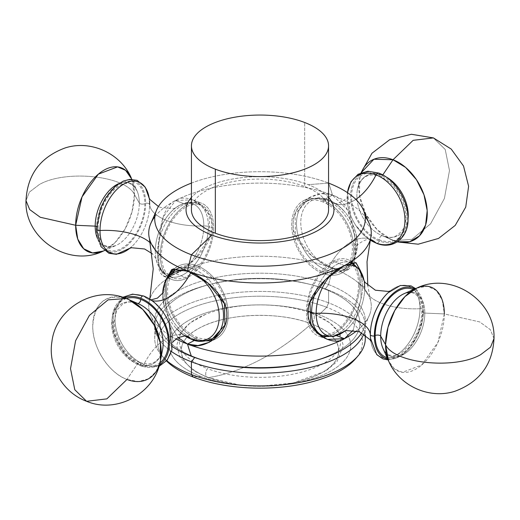 <?xml version="1.0" encoding="UTF-8"?>
<svg xmlns="http://www.w3.org/2000/svg" width="520" height="520" viewBox="0 0 520 520"><rect width="100%" height="100%" fill="white"/><g stroke="black" fill="none" stroke-linecap="round" stroke-linejoin="round"><path stroke-width="0.39" stroke-dasharray="2.6 1.95" d="M191.444 209.853A68.555 30.764 180 0 1 231.381 181.896A68.555 30.764 180 0 1 304.661 186.511L304.661 122.48L304.661 186.511A68.555 30.764 180 0 1 328.556 209.853M328.556 197.418A73.944 33.182 0 0 0 308.172 184.678A73.944 33.182 0 0 0 191.444 197.418A73.944 33.182 0 0 1 308.172 184.678L328.556 183.105L308.172 184.678A73.944 33.182 0 0 1 328.556 197.418M150.41 224.4A111.267 49.933 180 0 1 175.578 200.512A111.267 49.933 180 0 1 332.481 195.156C317.284 187.421 291.616 205.556 293.202 224.061C291.61 242.047 317.291 263.296 332.481 268.281A111.267 49.933 0 0 1 369.635 314.685A111.267 49.933 0 0 1 356.675 330.889A111.267 49.933 0 0 0 370.572 300.593A111.267 49.933 0 0 0 332.481 268.281C348.641 274.547 356.239 267.781 355.29 247.982C356.103 230.399 348.777 199.556 332.481 195.156A271.433 158.008 111.1 0 0 328.582 183.105A271.433 158.008 -68.9 0 1 332.481 195.156A111.267 49.933 180 0 1 369.59 224.4M360.828 271.447L361.023 298.642L353.158 330.252L361.023 298.642L360.828 271.447M154.837 216.73A111.267 49.933 180 0 1 175.578 200.512C161.551 205.699 157.93 236.958 158.516 254.703C156.897 274.658 162.578 280.969 175.578 273.637A111.267 49.933 0 0 1 332.481 268.281L322.731 273.377A40.918 27.742 -117.6 0 0 341.685 273.072A40.918 27.742 -117.6 0 0 352.112 236.34A40.918 27.742 -117.6 0 0 322.731 200.252L332.481 195.156L347.789 210.249L354.601 235.742L354.731 257.322L348.348 269.588L332.481 268.281L311.818 255.983L295.522 235.45L295.094 214.025L310.758 196.911L322.069 193.648L332.481 195.156L322.731 200.252A40.918 27.742 -117.6 0 0 303.778 200.551A40.918 27.742 -117.6 0 0 293.345 237.283A40.918 27.742 -117.6 0 0 322.731 273.377A40.918 27.742 62.4 0 1 291.688 224.855A40.918 27.742 62.4 0 1 322.731 200.252A40.918 27.742 62.4 0 1 353.776 248.775A40.918 27.742 62.4 0 1 322.731 273.377L332.481 268.281A271.433 158.008 -68.9 0 1 328.582 284.589A271.433 158.008 111.1 0 0 332.481 268.281A111.267 49.933 0 0 0 175.578 273.637C188.188 267.904 213.233 244.9 211.822 226.837C213.226 208.065 188.201 191.776 175.578 200.512A111.267 49.933 180 0 1 332.481 195.156A111.267 49.933 180 0 1 365.163 216.73M310.596 361.868A99.924 44.843 0 0 0 325.091 289.178L328.582 284.589A105.281 47.248 0 0 0 190.119 285.096A105.281 47.248 0 0 0 172.536 346.736A105.281 47.248 180 0 1 156.988 330.194A105.281 47.248 180 0 1 206.349 279.78A105.281 47.248 180 0 1 328.582 284.589A105.281 47.248 180 0 1 363.012 330.194A105.281 47.248 180 0 1 361.654 332.735A105.281 47.248 0 0 0 328.582 284.589L325.091 289.178A99.924 44.843 180 0 1 309.296 362.206M210.704 362.206A99.924 44.843 180 0 1 194.909 357.221L191.419 356.285L194.909 357.221A99.924 44.843 0 0 0 209.404 361.868M364.904 334.666A105.281 47.248 0 0 0 328.582 302.829A105.281 47.248 0 0 0 199.05 300.151A105.281 47.248 0 0 0 161.98 355.914A105.281 47.248 0 0 0 166.79 360.646A105.281 47.248 180 0 1 154.72 338.676A105.281 47.248 180 0 1 216.047 295.744A105.281 47.248 180 0 1 328.582 302.829L328.582 290.115A105.281 47.248 0 0 0 216.047 283.03A105.281 47.248 0 0 0 154.72 325.962A105.281 47.248 0 0 0 171.509 351.559A105.281 47.248 180 0 1 208.058 284.869A105.281 47.248 180 0 1 311.942 284.869A105.281 47.248 180 0 1 328.582 290.115L325.091 289.178A99.924 44.843 0 0 0 309.296 284.193A99.924 44.843 0 0 0 210.704 284.193A99.924 44.843 0 0 0 194.909 357.221L194.701 357.5L194.909 357.221A99.924 44.843 180 0 1 184.184 293.989A99.924 44.843 180 0 1 325.091 289.178L328.582 290.115A105.281 47.248 180 0 1 363.779 333.918A105.281 47.248 0 0 0 365.281 325.962A105.281 47.248 0 0 0 328.582 290.115L328.582 302.829A105.281 47.248 180 0 1 365.281 338.676M200.909 376.474L193.278 377.059L200.909 376.474A90.714 40.71 0 0 0 328.829 372.099A90.714 40.71 0 0 0 319.092 314.697A90.714 40.71 180 0 1 328.829 372.099A90.714 40.71 180 0 1 200.909 376.474A90.714 40.71 180 0 1 191.172 319.065A90.714 40.71 180 0 1 319.092 314.697A90.714 40.71 0 0 0 191.172 319.065A90.714 40.71 0 0 0 200.909 376.474M356.629 357.435A102.434 45.968 0 0 0 326.722 307.3L319.092 314.697L326.722 307.3A102.434 45.968 0 0 0 198.725 305.344A102.434 45.968 0 0 0 166.517 360.971A102.434 45.968 180 0 1 164.626 358.956A102.434 45.968 180 0 1 200.701 304.7A102.434 45.968 180 0 1 326.722 307.3A102.434 45.968 180 0 1 355.375 358.956M191.444 183.092A105.281 47.248 180 0 1 328.556 183.092A105.281 47.248 0 0 0 191.444 183.092M150.365 314.685A111.267 49.933 0 0 1 175.578 273.637L163.917 276.425L158.919 265.596L158.782 243.893L163.098 216.989L175.578 200.512L186.933 204.886A40.918 23.816 111.1 0 0 161.415 244.257A40.918 23.816 111.1 0 0 172.224 279.63A40.918 23.816 111.1 0 0 186.933 278.012A40.918 23.816 111.1 0 0 213.59 227.519A40.918 23.816 111.1 0 0 186.933 204.886A40.918 23.816 111.1 0 0 160.284 255.385A40.918 23.816 111.1 0 0 186.933 278.012L175.578 273.637L186.933 278.012A40.918 23.816 111.1 0 0 212.459 238.647A40.918 23.816 111.1 0 0 201.643 203.275A40.918 23.816 111.1 0 0 186.933 204.886L175.578 200.512L192.614 199.797L202.293 205.719L209.222 215.098L210.054 237.075L194.513 259.649L175.578 273.637A111.267 49.933 0 0 0 149.428 300.593A111.267 49.933 0 0 0 175.916 338.871A111.267 49.933 0 0 1 150.365 314.685L156.988 330.194M178.074 337.538L170.235 324.532L166.03 308.243L165.451 280.683L166.03 308.243L170.235 324.532L178.074 337.538M194.565 340.373L197.269 338.956A40.918 27.742 62.4 0 1 170.15 309.731A40.918 27.742 62.4 0 1 170.885 272.968A40.918 27.742 62.4 0 0 170.15 309.731A40.918 27.742 62.4 0 0 197.269 338.956L194.565 340.373M174.583 268.697A40.918 27.742 62.4 0 1 178.315 266.136A40.918 27.742 62.4 0 1 197.269 265.831L187.519 270.927L197.269 265.831A40.918 27.742 62.4 0 1 227.194 304.2A40.918 27.742 62.4 0 1 213.187 339.918A40.918 27.742 62.4 0 0 216.222 338.656A40.918 27.742 62.4 0 0 226.655 301.925A40.918 27.742 62.4 0 0 197.269 265.831A40.918 27.742 62.4 0 0 174.583 268.697M206.369 340.853A40.918 27.742 62.4 0 1 197.269 338.956A40.918 27.742 62.4 0 0 206.369 340.853M333.067 334.321A40.918 23.816 111.1 0 0 357.026 301.236A40.918 23.816 111.1 0 0 354.049 264.245A40.918 23.816 -68.9 0 1 357.026 301.236A40.918 23.816 -68.9 0 1 333.067 334.321L336.609 335.686L333.067 334.321A40.918 23.816 -68.9 0 1 326.137 336.681A40.918 23.816 111.1 0 0 333.067 334.321M352.508 262.587A40.918 23.816 111.1 0 0 333.067 261.19A40.918 23.816 111.1 0 0 307.014 303.661A40.918 23.816 111.1 0 0 322.075 336.81A40.918 23.816 -68.9 0 1 318.357 335.933A40.918 23.816 -68.9 0 1 307.541 300.56A40.918 23.816 -68.9 0 1 333.067 261.19A40.918 23.816 -68.9 0 1 347.776 259.578A40.918 23.816 -68.9 0 1 352.508 262.587M344.422 265.57L333.067 261.19L344.422 265.57M328.582 302.829L326.722 307.3L328.582 302.829M494 338.507L490.295 329.622L479.713 321.932L444.334 313.937L437.976 342.303L421.655 365.047L402.435 372.333L394.381 368.869L388.615 361.004A45.123 26.266 111.1 0 0 421.655 365.047A45.123 26.266 111.1 0 0 444.334 313.937L479.739 321.939L490.308 329.647L494 338.54M344.728 331.123L346.086 330.018A37.258 21.691 111.1 0 1 344.721 331.123A37.258 21.691 111.1 0 0 346.119 329.992A37.258 21.691 111.1 0 0 364.702 287.911A49.894 22.393 0 0 0 419.991 308.711A3.192 1.43 180 0 1 423.54 310.135A3.192 1.43 180 0 1 423.521 310.284A37.739 21.97 111.1 0 1 387.731 359.008A37.739 21.97 111.1 0 0 423.521 310.284A37.739 21.97 111.1 0 0 414.7 289.016A37.739 21.97 111.1 0 1 423.521 310.284A3.192 1.43 0 0 0 423.54 310.135A3.192 1.43 0 0 0 419.991 308.711A38.103 22.178 -68.9 0 1 396.559 354.959A38.103 22.178 -68.9 0 1 370.507 338.384L370.832 341.081M390.137 290.972L388.082 292.753A38.103 22.178 -68.9 0 1 419.991 308.711A38.103 22.178 -68.9 0 1 396.734 354.848A38.103 22.178 -68.9 0 1 370.546 338.839M318.175 333.905A39.117 22.77 -68.9 0 1 307.58 311.077A39.117 22.77 -68.9 0 1 321.002 273.267A39.117 22.77 -68.9 0 1 347.132 261.255A39.117 22.77 -68.9 0 1 358.547 284.433L362.563 285.981A39.117 22.77 -68.9 0 1 349.141 323.791A39.117 22.77 -68.9 0 1 323.017 335.803A39.117 22.77 111.1 0 0 349.141 323.791A39.117 22.77 111.1 0 0 362.563 285.981L358.547 284.433A39.117 22.77 -68.9 0 1 345.124 322.244A39.117 22.77 -68.9 0 1 319 334.256M307.58 311.077L308.197 311.311L307.58 311.077M416.696 288.139L427.394 286.267L436.339 290.466L442.26 300.144L444.334 313.937L424.814 313.072A33.871 19.715 -68.9 0 1 410.625 348.764A33.871 19.715 -68.9 0 1 386.308 353.385A33.871 19.715 -68.9 0 1 382.987 348.4A33.871 19.715 -68.9 0 0 386.308 353.385A33.871 19.715 -68.9 0 0 410.625 348.764A33.871 19.715 -68.9 0 0 424.814 313.072L444.334 313.937M388.082 292.753A38.103 22.178 -68.9 0 1 419.991 308.711A49.894 22.393 180 0 1 364.702 287.911A37.258 21.691 111.1 0 0 364.377 282.607A37.258 21.691 111.1 0 0 364.098 280.833L364.371 282.568M343.974 265.805A37.258 21.691 111.1 0 0 331.714 274.086A37.258 21.691 111.1 0 1 343.974 265.805M362.563 285.981A39.117 22.77 111.1 0 0 351.143 262.802A39.117 22.77 111.1 0 0 316.16 290.271A39.117 22.77 -68.9 0 1 351.143 262.802A39.117 22.77 -68.9 0 1 362.563 285.981A6.188 2.775 180 0 1 364.702 287.911A6.188 2.775 -0 0 0 362.563 285.981M387.094 357.598A36.485 21.242 111.1 0 0 422.708 310.713A3.192 1.43 0 0 0 421.935 311.642A3.192 1.43 0 0 0 424.814 313.072A3.192 1.43 180 0 1 421.935 311.642A3.192 1.43 180 0 1 422.708 310.713A36.485 21.242 111.1 0 0 413.283 289.64M404.066 293.703A33.871 19.715 -68.9 0 1 409.871 292.233A33.871 19.715 -68.9 0 1 424.814 313.072A33.871 19.715 -68.9 0 0 409.871 292.233A33.871 19.715 -68.9 0 0 404.066 293.703L409.695 292.37L413.348 293.007L416.566 295.087L418.646 297.681L421.935 311.642L420.947 321.165L418.041 330.967L412.061 342.284L401.843 352.69L395.063 355.563L389.396 355.141L386.269 353.165L382.987 348.4M364.371 282.575A37.258 21.691 111.1 0 0 364.098 280.833M344.383 331.279L346.119 329.992A37.258 21.691 111.1 0 0 364.702 287.911M160.446 360.51L156.137 371.501L148.486 378.794L138.385 381.557L126.978 379.464L106.86 398.873L86.587 401.297M126.198 298.493L128.05 299.247A45.123 30.596 -117.6 0 0 126.978 298.812L126.477 298.603M124.553 297.889A37.739 25.59 -117.6 0 0 113.36 331.383A37.739 25.59 -117.6 0 0 140.719 365.684A37.739 25.59 -117.6 0 0 159.458 364.676A37.739 25.59 -117.6 0 1 140.719 365.684A3.192 1.859 111.1 0 0 141.278 366.145A3.192 1.859 -68.9 0 1 140.719 365.684A37.739 25.59 -117.6 0 1 113.36 331.383A37.739 25.59 -117.6 0 1 124.553 297.889M143.578 295.978A3.192 1.859 -68.9 0 1 143.949 296.218A38.103 25.838 62.4 0 0 115.037 319.124A38.103 25.838 62.4 0 0 143.949 364.319A38.103 25.838 62.4 0 0 169.267 323.583A38.103 25.838 62.4 0 1 143.949 364.319A3.192 1.859 -68.9 0 1 141.278 366.145A3.192 1.859 111.1 0 0 143.949 364.319A49.894 29.049 -68.9 0 1 185.647 335.764A49.894 29.049 -68.9 0 1 185.933 335.875A49.894 29.049 111.1 0 0 185.647 335.764A49.894 29.049 111.1 0 0 143.949 364.319A38.103 25.838 62.4 0 1 115.044 319.625A38.103 25.838 62.4 0 1 143.104 295.906M197.028 275.529A37.258 25.259 -117.6 0 0 191.386 272.584A37.258 25.259 -117.6 0 1 197.028 275.529M151.944 300.606A49.894 29.049 -68.9 0 1 149.773 299.93A49.894 29.049 -68.9 0 1 143.949 296.218A49.894 29.049 111.1 0 0 149.773 299.93A49.894 29.049 111.1 0 0 151.944 300.606M193.823 339.151A39.117 26.527 -117.6 0 0 211.946 338.865A39.117 26.527 62.4 0 1 193.823 339.151L197.269 337.35L193.823 339.151A39.117 26.527 62.4 0 1 165.731 304.642A39.117 26.527 62.4 0 1 175.702 269.529A39.117 26.527 -117.6 0 0 165.731 304.642A39.117 26.527 -117.6 0 0 193.823 339.151A6.188 3.601 -68.9 0 1 191.6 339.397A6.188 3.601 111.1 0 0 193.823 339.151M215.391 337.064A39.117 26.527 62.4 0 1 197.269 337.35A39.117 26.527 62.4 0 1 169.175 302.842A39.117 26.527 62.4 0 1 179.147 267.728A39.117 26.527 62.4 0 1 197.269 267.436L193.823 269.236A39.117 26.527 62.4 0 1 217.698 292.617A39.117 26.527 -117.6 0 0 193.823 269.236L197.269 267.436A39.117 26.527 62.4 0 1 224.263 298.246A39.117 26.527 62.4 0 1 219.726 333.905M126.978 379.464C108.68 372.97 92.267 347.315 92.736 325.949C94.77 302.237 106.177 293.195 126.978 298.812L130.026 300.151L126.978 298.812A45.123 30.596 -117.6 0 0 92.736 325.949A45.123 30.596 -117.6 0 0 126.978 379.464L137.442 363.935L126.978 379.464M162.662 293.67L164.086 305.747A37.258 25.259 -117.6 0 1 162.695 293.625A37.258 25.259 -117.6 0 0 164.086 305.747A37.258 25.259 -117.6 0 0 175.578 327.73A37.258 25.259 -117.6 0 0 184.73 335.79A37.258 25.259 -117.6 0 1 175.578 327.73C180.564 332.813 183.924 335.491 185.647 335.764L186.056 335.901M193.823 269.236A39.117 26.527 -117.6 0 0 177.892 268.561A39.117 26.527 62.4 0 1 193.823 269.236A6.188 3.601 111.1 0 0 190.957 272.382A6.188 3.601 -68.9 0 1 193.823 269.236M162.565 349.713A33.871 22.965 62.4 0 1 161.161 354.451A33.871 22.965 62.4 0 1 137.442 363.935A3.192 1.859 -68.9 0 1 139.782 362.668L148.239 364.124L154.07 362.544L158.834 358.469L161.167 354.387L162.565 349.713A33.871 22.965 62.4 0 1 161.161 354.451A33.871 22.965 62.4 0 1 137.442 363.935A33.871 22.965 62.4 0 1 111.806 325.871A33.871 22.965 62.4 0 1 133.913 302.328A33.871 22.965 62.4 0 1 137.442 303.401A33.871 22.965 62.4 0 1 138.613 303.882L137.488 303.42A3.192 1.859 -68.9 0 1 137.442 303.401A3.192 1.859 111.1 0 0 137.488 303.42A3.192 1.859 111.1 0 0 137.683 303.472A3.192 1.859 -68.9 0 1 137.488 303.42L133.972 302.361L129.292 301.945L123.221 303.531L116.779 310.252L114.153 321.711L115.011 330.467L119.32 342.602L124.501 350.707L133.933 359.593L139.782 362.668A3.192 1.859 -68.9 0 1 140.719 364.559A36.485 24.739 -117.6 0 0 159.939 362.824M126.341 298.552A36.485 24.739 -117.6 0 0 114.056 330.473A36.485 24.739 -117.6 0 0 140.719 364.559A3.192 1.859 111.1 0 0 139.782 362.668A3.192 1.859 111.1 0 0 137.442 363.935A33.871 22.965 62.4 0 1 111.806 325.871A33.871 22.965 62.4 0 1 133.913 302.328A33.871 22.965 62.4 0 1 137.442 303.401M163.358 292.474C162.519 291.401 162.76 295.822 164.086 305.747A37.258 25.259 -117.6 0 0 175.578 327.73L184.678 335.79M26 200.668L29.432 192.082L39.293 184.567C65.585 169.37 125.873 175.695 134.453 194.539A45.123 26.266 -68.9 0 1 103.305 251.069L115.083 242.573L125.216 228.716L132.041 211.783L134.453 194.539C125.873 175.695 65.585 169.37 39.293 184.567L29.439 192.069L26 200.636M96.48 228.924A37.739 21.97 -68.9 0 1 121.062 182.344A37.739 21.97 -68.9 0 1 145.645 203.222A37.739 21.97 -68.9 0 1 121.062 249.795A37.739 21.97 -68.9 0 1 96.48 228.924A37.739 21.97 -68.9 0 1 121.062 182.344A37.739 21.97 -68.9 0 1 145.645 203.222A37.739 21.97 -68.9 0 1 121.062 249.795A37.739 21.97 -68.9 0 1 96.48 228.924M129.863 248.235L131.917 246.454A38.103 22.178 111.1 0 1 129.857 248.235A38.103 22.178 111.1 0 0 131.917 246.454A38.103 22.178 111.1 0 0 149.649 204.549A3.192 1.43 0 0 0 145.645 203.222A3.192 1.43 180 0 1 149.649 204.549A49.894 22.393 0 0 0 203.833 225.927A37.258 21.691 -68.9 0 1 181.565 270.751A37.258 21.691 -68.9 0 1 155.623 256.601A37.258 21.691 -68.9 0 1 155.298 251.297A49.894 22.393 0 0 0 150.449 243.022A49.894 22.393 180 0 1 155.298 251.297A37.258 21.691 -68.9 0 1 173.881 209.216A37.258 21.691 -68.9 0 1 203.833 225.927A49.894 22.393 180 0 1 149.649 204.549A38.103 22.178 111.1 0 0 149.494 200.824A38.103 22.178 111.1 0 0 149.169 198.12A38.103 22.178 111.1 0 1 149.494 200.824L149.169 198.127M129.389 248.443L131.917 246.454A38.103 22.178 111.1 0 0 149.649 204.549M208.403 226.583A39.117 22.77 -68.9 0 1 194.981 264.394A39.117 22.77 -68.9 0 1 168.857 276.406A39.117 22.77 -68.9 0 1 157.437 253.227L161.453 254.774A39.117 22.77 111.1 0 0 172.868 277.953A39.117 22.77 111.1 0 0 198.998 265.941A39.117 22.77 111.1 0 0 212.42 228.131L208.403 226.583L212.42 228.131A39.117 22.77 111.1 0 0 201 204.952A39.117 22.77 111.1 0 0 174.876 216.964A39.117 22.77 111.1 0 0 161.453 254.774L157.437 253.227A39.117 22.77 -68.9 0 1 170.859 215.417A39.117 22.77 -68.9 0 1 196.983 203.405A39.117 22.77 -68.9 0 1 208.403 226.583A39.117 22.77 111.1 0 0 196.983 203.405A39.117 22.77 111.1 0 0 170.859 215.417A39.117 22.77 111.1 0 0 157.437 253.227A6.188 2.775 180 0 1 155.298 251.297A37.258 21.691 -68.9 0 1 173.881 209.216A37.258 21.691 -68.9 0 1 203.833 225.927A6.188 2.775 180 0 1 208.403 226.583A6.188 2.775 0 0 0 203.833 225.927A37.258 21.691 -68.9 0 1 181.565 270.751A37.258 21.691 -68.9 0 1 155.623 256.601A37.258 21.691 -68.9 0 1 155.298 251.297A6.188 2.775 0 0 0 157.437 253.227A39.117 22.77 111.1 0 0 168.857 276.406A39.117 22.77 111.1 0 0 194.981 264.394A39.117 22.77 111.1 0 0 208.403 226.583M134.453 194.539L131.385 178.204A45.123 26.266 -68.9 0 1 134.453 194.539L139.315 203.067L134.453 194.539M104.403 250.588L115.934 245.505A33.871 19.715 111.1 0 1 97.52 238.472A33.871 19.715 111.1 0 0 115.934 245.505A33.871 19.715 111.1 0 0 139.315 203.067A3.192 1.43 0 0 0 141.68 204.107A3.192 1.43 0 0 0 144.833 203.645A36.485 21.242 -68.9 0 1 121.062 248.677A36.485 21.242 -68.9 0 1 97.292 228.494A3.192 1.43 0 0 0 98.066 227.558A3.192 1.43 0 0 0 96.538 226.337M95.186 226.135A3.192 1.43 180 0 1 98.066 227.558C99.216 239.785 101.056 249.789 115.934 245.505A33.871 19.715 111.1 0 0 139.315 203.067A33.871 19.715 111.1 0 0 137.013 190.808A33.871 19.715 111.1 0 0 118.638 183.671A33.871 19.715 111.1 0 1 137.013 190.808L131.872 179.296M144.833 203.645A3.192 1.43 180 0 1 141.68 204.107A3.192 1.43 180 0 1 139.315 203.067A33.871 19.715 111.1 0 0 137.013 190.808C132.483 184.483 129.084 182.026 126.809 183.443C125.346 183.397 119.717 183.508 111.02 192.92C102.778 203.099 98.462 214.65 98.066 227.558A3.192 1.43 180 0 1 97.292 228.494A36.485 21.242 -68.9 0 1 121.062 183.463A36.485 21.242 -68.9 0 1 144.833 203.645M433.413 137.91L445.218 149.487L449.488 170.553L444.405 198.471L430.593 223.795L411.964 239.343L393.803 240.714L393.022 240.389L397.469 241.761A45.123 30.596 62.4 0 1 393.022 240.389L393.803 240.714L411.964 239.343L430.593 223.795L444.405 198.471L449.488 170.553L445.218 149.487L433.413 137.91M379.281 240.975A37.739 25.59 62.4 0 1 350.649 196.216A37.739 25.59 62.4 0 1 379.281 173.524A37.739 25.59 62.4 0 1 407.921 218.283A37.739 25.59 62.4 0 1 379.281 240.975A3.192 1.859 -68.9 0 1 376.422 243.23A3.192 1.859 111.1 0 0 379.281 240.975A37.739 25.59 62.4 0 1 350.649 196.216A37.739 25.59 62.4 0 1 379.281 173.524A37.739 25.59 62.4 0 1 407.921 218.283A37.739 25.59 62.4 0 1 379.281 240.975M378.723 173.062A3.192 1.859 -68.9 0 1 379.281 173.524M329.056 200.213A37.258 25.259 62.4 0 1 344.422 211.478A37.258 25.259 62.4 0 1 355.914 233.461A37.258 25.259 62.4 0 1 329.056 266.799A49.894 29.049 -68.9 0 1 370.227 239.278A49.894 29.049 -68.9 0 1 370.513 239.389A49.894 29.049 111.1 0 0 370.227 239.278A49.894 29.049 111.1 0 0 329.056 266.799A37.258 25.259 62.4 0 1 300.788 222.612A37.258 25.259 62.4 0 1 329.056 200.213A49.894 29.049 111.1 0 0 334.353 203.444A49.894 29.049 -68.9 0 1 329.056 200.213A6.188 3.601 111.1 0 0 328.4 199.81A6.188 3.601 111.1 0 0 326.177 200.057A39.117 26.527 62.4 0 1 354.269 234.566A39.117 26.527 62.4 0 1 344.299 269.678A39.117 26.527 62.4 0 1 326.177 269.971L322.731 271.772A39.117 26.527 -117.6 0 0 340.853 271.479A39.117 26.527 -117.6 0 0 350.825 236.366A39.117 26.527 -117.6 0 0 322.731 201.858L326.177 200.057L322.731 201.858A39.117 26.527 -117.6 0 0 304.61 202.144A39.117 26.527 -117.6 0 0 294.639 237.263A39.117 26.527 -117.6 0 0 322.731 271.772L326.177 269.971A39.117 26.527 62.4 0 1 298.084 235.463A39.117 26.527 62.4 0 1 308.055 200.343A39.117 26.527 62.4 0 1 326.177 200.057A39.117 26.527 -117.6 0 0 308.055 200.343A39.117 26.527 -117.6 0 0 298.084 235.463A39.117 26.527 -117.6 0 0 326.177 269.971A6.188 3.601 111.1 0 0 329.056 266.799A37.258 25.259 62.4 0 1 300.788 222.612A37.258 25.259 62.4 0 1 329.056 200.213A37.258 25.259 62.4 0 1 344.422 211.478A37.258 25.259 62.4 0 1 355.914 233.461A37.258 25.259 62.4 0 1 329.056 266.799A6.188 3.601 -68.9 0 1 326.177 269.971A39.117 26.527 -117.6 0 0 344.299 269.678A39.117 26.527 -117.6 0 0 354.269 234.566A39.117 26.527 -117.6 0 0 326.177 200.057A6.188 3.601 -68.9 0 1 328.4 199.81A6.188 3.601 -68.9 0 1 329.056 200.213M355.817 199.368A49.894 29.049 -68.9 0 1 334.353 203.444A49.894 29.049 111.1 0 0 355.817 199.368M361.329 172.62L359.554 178.692L359.632 196.099L365.911 214.24L377.221 229.749L391.469 239.753L393.022 240.389L382.558 235.807A33.871 22.965 -117.6 0 0 408.012 219.492A33.871 22.965 -117.6 0 1 382.558 235.807L393.022 240.389A45.123 30.596 62.4 0 1 391.469 239.753A45.123 30.596 62.4 0 1 359.554 178.692A45.123 30.596 62.4 0 1 361.329 172.62M347.445 192.641L350.734 215.618A38.103 25.838 -117.6 0 1 347.49 192.667A38.103 25.838 -117.6 0 0 350.734 215.618A38.103 25.838 -117.6 0 0 356.115 225.921A38.103 25.838 -117.6 0 0 370.221 240.045A38.103 25.838 -117.6 0 1 356.115 225.921L370.214 240.078M304.61 202.144L308.055 200.343C315.861 197.223 322.641 197.047 328.4 199.81C334.328 202.15 339.671 206.044 344.422 211.478C339.437 206.394 336.076 203.717 334.353 203.444L333.944 203.307C334.815 205.738 349.401 198.146 347.938 195.988L347.529 198.256C346.95 202.078 348.017 207.864 350.734 215.618A38.103 25.838 -117.6 0 0 356.115 225.921C364.052 235.521 368.758 239.974 370.227 239.278L370.637 239.415C369.7 236.983 355.134 244.634 356.642 246.733C357.481 247.806 357.24 243.38 355.914 233.461L357.312 242.944L355.355 256.562L353.314 260.923L344.299 269.678L340.853 271.479M361.082 172.718L357.435 189.494A33.871 22.965 -117.6 0 0 381.387 235.326L382.512 235.787C390.247 239.701 397.15 237.419 403.221 228.956C405.951 223.587 406.543 216.853 404.989 208.741C400.868 192.907 392.606 182.169 380.218 176.54C368.329 172.393 360.737 176.716 357.435 189.494A33.871 22.965 -117.6 0 1 382.558 175.272A33.871 22.965 -117.6 0 1 385.632 176.677A33.871 22.965 -117.6 0 0 382.558 175.272L382.779 174.947L382.558 175.272A3.192 1.859 -68.9 0 1 380.218 176.54A3.192 1.859 -68.9 0 1 379.281 174.642A36.485 24.739 62.4 0 1 406.965 217.919A36.485 24.739 62.4 0 1 379.281 239.857A3.192 1.859 -68.9 0 1 380.38 236.769A3.192 1.859 -68.9 0 1 382.512 235.787A3.192 1.859 -68.9 0 1 382.558 235.807A3.192 1.859 111.1 0 0 382.512 235.787A3.192 1.859 111.1 0 0 380.38 236.769A3.192 1.859 111.1 0 0 379.281 239.857A36.485 24.739 62.4 0 1 351.598 196.586A36.485 24.739 62.4 0 1 379.281 174.642A3.192 1.859 111.1 0 0 380.218 176.54A3.192 1.859 111.1 0 0 382.558 175.272A33.871 22.965 -117.6 0 0 357.435 189.494A33.871 22.965 -117.6 0 0 381.387 235.326A33.871 22.965 -117.6 0 0 382.558 235.807A33.871 22.965 -117.6 0 1 381.387 235.326L397.248 241.911M208.631 377.579A5.987 3.484 -68.9 0 1 207.467 377.468A5.987 3.484 -68.9 0 1 207.428 368.609A80.711 36.218 0 0 0 320.398 365.151A80.711 36.218 0 0 0 314.483 314.405A80.711 36.218 0 0 0 312.572 313.644A5.987 3.484 -68.9 0 1 314.223 318.11A5.987 3.484 -68.9 0 1 311.37 323.869A78.865 35.393 180 0 1 319.839 373.776A78.865 35.393 180 0 1 208.631 377.579A78.865 35.393 180 0 1 200.161 327.665A78.865 35.393 180 0 1 311.37 323.869A5.987 3.484 111.1 0 0 314.223 318.11A5.987 3.484 111.1 0 0 312.572 313.644A80.711 36.218 0 0 0 205.517 314.405A80.711 36.218 0 0 0 207.428 368.609A5.987 3.484 111.1 0 0 207.467 377.468A5.987 3.484 111.1 0 0 208.631 377.579C225.466 374.849 242.587 368.94 260 359.853C277.413 350.74 294.534 338.741 311.37 323.869C280.105 311.181 226.792 313.001 200.161 327.665C171.886 341.699 175.948 365.625 208.631 377.579C239.895 390.267 293.209 388.447 319.839 373.776C348.114 359.743 344.051 335.816 311.37 323.869C294.534 338.741 277.413 350.74 260 359.853C242.587 368.94 225.466 374.849 208.631 377.579M370.572 300.593L367.763 285.5M369.635 314.685L363.012 330.194M365.281 325.962L365.281 334.938M149.428 300.593L149.786 299.13M208.058 284.869L210.704 284.193M311.942 284.869L309.296 284.193M154.72 338.676L154.72 325.962M171.542 269.672L178.315 266.136M310.55 197.015L303.778 200.551M209.45 342.193L216.222 338.656M348.459 269.536L341.685 273.072M193.115 199.986L201.643 203.275M356.304 262.867L347.776 259.578M163.696 276.341L172.224 279.63M326.885 339.222L318.357 335.933M164.626 358.956L161.98 355.914M415.597 288.62L417.209 290.186L423.54 310.135L420.589 327.802L412.425 344.292L400.849 355.882L388.128 359.912M364.377 282.607L363.948 280.488M351.234 262.834L347.132 261.255M122.752 297.297L112.99 311.877L113.724 332.988L124.384 353.431L141.278 366.145L158.919 366.49M150.95 299.897L149.773 299.93C151.255 299.24 155.961 303.693 163.885 313.287M169.267 323.583C172.627 335.913 173.556 342.459 172.061 343.219L172.881 341.854M177.58 268.548L179.147 267.728M172.868 277.953L168.857 276.406C161.915 273.917 157.501 267.312 155.623 256.601L156.052 258.719L152.237 253.708M201 204.952L196.983 203.405C190.164 200.59 182.462 202.527 173.881 209.216L175.617 207.928L173.498 208.624L160.602 207.461L158.431 206.511M148.954 197.652L149.494 200.824M205.517 314.405L190.047 322.933L179.972 333.808L176.677 345.637L180.102 357.513L194.201 370.994L207.467 377.468L239.922 385.093L259.838 386.243L293.248 383L325.806 370.988L337.006 361.575L343.324 345.631L340.028 333.808L329.953 322.933L314.483 314.405"/><path stroke-width="0.78" d="M215.339 169.169A68.555 30.764 0 0 0 312.019 165.867A68.555 30.764 0 0 0 304.661 122.48A68.555 30.764 0 0 0 207.981 125.781A68.555 30.764 0 0 0 215.339 169.169A68.555 30.764 0 0 0 288.62 173.784A68.555 30.764 0 0 0 328.556 145.821A68.555 30.764 0 0 0 304.661 122.48A68.555 30.764 0 0 0 231.381 117.865A68.555 30.764 0 0 0 191.444 145.821A68.555 30.764 0 0 0 215.339 169.169L215.339 233.201L215.339 169.169M328.556 145.821L328.556 209.853A68.555 30.764 180 0 1 288.62 237.809A68.555 30.764 180 0 1 215.339 233.201A68.555 30.764 180 0 1 191.444 209.853L191.444 145.821M211.828 235.034A73.944 33.182 0 0 0 303.127 236.808A73.944 33.182 0 0 0 328.556 197.418A73.944 33.182 0 0 1 303.127 236.808A73.944 33.182 0 0 1 211.828 235.034L191.419 254.8L211.828 235.034A73.944 33.182 0 0 1 191.444 197.418A73.944 33.182 0 0 0 211.828 235.034M328.556 183.105L328.582 183.105A105.281 47.248 180 0 1 339.879 249.73A105.281 47.248 180 0 1 191.419 254.8A105.281 47.248 0 0 0 313.755 259.578A105.281 47.248 0 0 0 362.96 209.086A105.281 47.248 0 0 0 328.582 183.105L328.556 183.105A105.281 47.248 180 0 1 328.582 183.105A105.281 47.248 0 0 0 328.556 183.092M362.96 209.086L369.59 224.4A111.267 49.933 180 0 1 344.422 265.57A111.267 49.933 180 0 1 187.519 270.927A271.433 158.008 -68.9 0 1 191.419 254.8A105.281 47.248 180 0 1 191.444 183.092A105.281 47.248 0 0 0 157.04 209.086A105.281 47.248 0 0 0 191.419 254.8A271.433 158.008 111.1 0 0 187.519 270.927C202.709 275.912 228.391 297.161 226.798 315.146C228.384 333.651 202.716 351.787 187.519 344.051A111.267 49.933 0 0 0 344.422 338.696A111.267 49.933 0 0 0 356.675 330.889A111.267 49.933 0 0 1 344.422 338.696C331.799 347.432 306.774 331.142 308.178 312.37C306.767 294.307 331.819 271.303 344.422 265.57A111.267 49.933 180 0 1 187.519 270.927A111.267 49.933 180 0 1 150.41 224.4L157.04 209.086M365.163 216.73A111.267 49.933 180 0 1 370.572 238.615A111.267 49.933 180 0 1 344.422 265.57L355.934 262.736L360.828 271.447L356.083 262.782L344.422 265.57L325.488 279.558L309.946 302.133L310.778 324.11L317.707 333.489L327.392 339.411L344.422 338.696L353.158 330.252L344.422 338.696L336.609 335.686L344.422 338.696A111.267 49.933 0 0 1 187.519 344.051L178.074 337.538L187.519 344.051A271.433 158.008 111.1 0 0 191.419 356.285A271.433 158.008 -68.9 0 1 187.519 344.051L194.565 340.373L187.519 344.051L197.931 345.56L209.242 342.297L224.906 325.182L224.478 303.758L208.182 283.225L187.519 270.927A111.267 49.933 180 0 1 149.428 238.615A111.267 49.933 180 0 1 154.837 216.73M361.654 332.735A105.281 47.248 180 0 1 191.419 356.285A105.281 47.248 0 0 0 208.058 361.53A105.281 47.248 0 0 0 311.942 361.53A105.281 47.248 0 0 0 361.654 332.735M311.942 361.53L309.296 362.206A99.924 44.843 180 0 1 210.704 362.206L208.058 361.53M191.419 361.81L194.701 357.5L191.419 361.81A105.281 47.248 0 0 0 295.711 370.409A105.281 47.248 0 0 0 363.779 333.918A105.281 47.248 180 0 1 295.711 370.409A105.281 47.248 180 0 1 191.419 361.81A105.281 47.248 180 0 1 171.509 351.559A105.281 47.248 0 0 0 191.419 361.81L191.419 374.524L191.419 361.81M209.404 361.868A99.924 44.843 0 0 0 310.596 361.868M365.281 334.938L365.281 338.676A105.281 47.248 180 0 1 303.953 381.609A105.281 47.248 180 0 1 191.419 374.524A105.281 47.248 180 0 1 166.79 360.646A105.281 47.248 0 0 0 191.419 374.524A105.281 47.248 0 0 0 358.02 355.914A105.281 47.248 0 0 0 364.904 334.666M358.02 355.914L355.375 358.956A102.434 45.968 180 0 1 193.278 377.059A102.434 45.968 180 0 1 166.517 360.971A102.434 45.968 0 0 0 193.278 377.059A102.434 45.968 0 0 0 356.629 357.435M175.916 338.871A111.267 49.933 0 0 0 187.519 344.051A111.267 49.933 0 0 1 175.916 338.871M165.451 280.683L172.315 269.321L187.519 270.927L171.652 269.62L165.451 280.683M191.419 356.285A105.281 47.248 180 0 1 172.536 346.736A105.281 47.248 0 0 0 191.419 356.285M170.885 272.968A40.918 27.742 62.4 0 1 174.583 268.697A40.918 27.742 62.4 0 0 170.885 272.968M213.187 339.918A40.918 27.742 62.4 0 1 206.369 340.853A40.918 27.742 62.4 0 0 213.187 339.918M354.049 264.245A40.918 23.816 111.1 0 0 352.508 262.587A40.918 23.816 -68.9 0 1 354.049 264.245M322.075 336.81A40.918 23.816 111.1 0 0 326.137 336.681A40.918 23.816 -68.9 0 1 322.075 336.81M193.278 377.059L191.419 374.524L193.278 377.059M494 338.54C492.661 364.462 479.674 382.018 455.026 391.216C429.41 399.666 399.068 385.847 388.615 361.004L382.987 348.4A33.871 19.715 -68.9 0 1 380.685 336.141L385.548 344.669L387.959 327.425L394.784 310.486L404.918 296.634L416.696 288.139C451.068 271.147 495.716 300.495 494 338.54L490.568 347.126L480.707 354.64C454.415 369.837 394.128 363.512 385.548 344.669A45.123 26.266 111.1 0 0 388.615 361.004L385.548 344.669C394.128 363.512 454.415 369.837 480.707 354.64L490.568 347.126L494 338.507M414.7 289.016A37.739 21.97 111.1 0 0 388.525 298.031A37.739 21.97 111.1 0 0 374.354 335.985A37.739 21.97 111.1 0 0 387.731 359.008A37.739 21.97 111.1 0 1 374.354 335.985A3.192 1.43 180 0 1 370.351 334.659A3.192 1.43 0 0 0 374.354 335.985A37.739 21.97 111.1 0 1 388.525 298.031A37.739 21.97 111.1 0 1 414.7 289.016M370.546 338.839A38.103 22.178 -68.9 0 1 370.507 338.384A38.103 22.178 -68.9 0 1 370.351 334.659A49.894 22.393 0 0 0 316.167 313.281A37.258 21.691 111.1 0 0 344.721 331.123A37.258 21.691 111.1 0 1 316.167 313.281A49.894 22.393 180 0 1 370.351 334.659A38.103 22.178 -68.9 0 1 388.082 292.753L400.361 285.493L411.021 285.87L415.597 288.62M388.128 359.912L382.947 358.897L376.747 354.627L370.507 338.384A38.103 22.178 -68.9 0 1 370.351 334.659A38.103 22.178 -68.9 0 1 388.082 292.753L388.147 292.695M311.597 312.624A39.117 22.77 111.1 0 0 323.017 335.803A39.117 22.77 -68.9 0 1 311.597 312.624L308.197 311.311L311.597 312.624A39.117 22.77 -68.9 0 1 316.16 290.271A39.117 22.77 111.1 0 0 311.597 312.624A6.188 2.775 -0 0 0 316.167 313.281A6.188 2.775 180 0 1 311.597 312.624M344.728 331.123L333.691 336.518L323.017 335.803L319 334.256A39.117 22.77 -68.9 0 1 318.175 333.905M364.098 280.833A37.258 21.691 111.1 0 0 343.974 265.805A37.258 21.691 111.1 0 1 364.098 280.833L359.541 269.432L351.234 262.834M331.714 274.086A37.258 21.691 111.1 0 0 316.167 313.281A37.258 21.691 111.1 0 1 331.714 274.086M382.987 348.4A33.871 19.715 -68.9 0 1 380.685 336.141A3.192 1.43 0 0 0 378.32 335.094A3.192 1.43 0 0 0 375.167 335.562A36.485 21.242 111.1 0 0 387.094 357.598M385.548 344.669L380.685 336.141A33.871 19.715 -68.9 0 1 404.066 293.703L416.696 288.139A45.123 26.266 111.1 0 0 385.548 344.669M444.334 313.937A45.123 26.266 111.1 0 0 416.696 288.139M413.283 289.64A36.485 21.242 111.1 0 0 388.356 299.475A36.485 21.242 111.1 0 0 375.167 335.562A3.192 1.43 180 0 1 378.32 335.094A3.192 1.43 180 0 1 380.685 336.141A33.871 19.715 -68.9 0 1 404.066 293.703M364.702 287.911A37.258 21.691 111.1 0 0 364.377 282.607A37.258 21.691 111.1 0 0 364.371 282.575M160.446 360.51C155.188 393.075 116.961 414.193 86.587 401.297L74.782 389.721L70.512 368.654L75.595 340.737L89.408 315.413L108.037 299.865L126.198 298.493L108.037 299.865L89.408 315.413L75.595 340.737L70.512 368.654L74.782 389.721L86.587 401.297L106.86 398.873L126.978 379.464A45.123 30.596 -117.6 0 0 160.446 360.51A45.123 30.596 -117.6 0 0 128.531 299.455L142.779 309.452L154.089 324.968L160.368 343.109L160.446 360.51L162.565 349.713A33.871 22.965 62.4 0 0 138.613 303.882A33.871 22.965 62.4 0 1 162.565 349.713M128.05 299.247L128.531 299.455A45.123 30.596 -117.6 0 0 128.05 299.247M140.719 298.233A37.739 25.59 -117.6 0 0 124.553 297.889A37.739 25.59 -117.6 0 1 140.719 298.233A3.192 1.859 -68.9 0 1 143.578 295.978A3.192 1.859 111.1 0 0 140.719 298.233A37.739 25.59 -117.6 0 1 167.544 330.512A37.739 25.59 -117.6 0 1 159.458 364.676A37.739 25.59 -117.6 0 0 167.544 330.512A37.739 25.59 -117.6 0 0 140.719 298.233M143.104 295.906A38.103 25.838 62.4 0 1 143.949 296.218A38.103 25.838 62.4 0 1 163.885 313.287A38.103 25.838 62.4 0 1 169.267 323.583A38.103 25.838 62.4 0 0 163.885 313.287A38.103 25.838 62.4 0 0 143.949 296.218A3.192 1.859 111.1 0 0 143.578 295.978C151.47 299.156 158.243 304.922 163.885 313.287M190.944 338.995A37.258 25.259 -117.6 0 0 219.044 320.132A37.258 25.259 -117.6 0 0 197.028 275.529A37.258 25.259 -117.6 0 1 219.044 320.132A37.258 25.259 -117.6 0 1 190.944 338.995A49.894 29.049 111.1 0 0 185.933 335.875A49.894 29.049 -68.9 0 1 190.944 338.995A6.188 3.601 111.1 0 0 191.6 339.397A6.188 3.601 -68.9 0 1 190.944 338.995A37.258 25.259 -117.6 0 1 184.73 335.79A37.258 25.259 -117.6 0 0 190.944 338.995M191.386 272.584A37.258 25.259 -117.6 0 0 190.944 272.409A49.894 29.049 -68.9 0 1 151.944 300.606A49.894 29.049 111.1 0 0 190.944 272.409A37.258 25.259 -117.6 0 0 162.695 293.625A37.258 25.259 -117.6 0 1 190.944 272.409A6.188 3.601 -68.9 0 1 190.957 272.382A6.188 3.601 111.1 0 0 190.944 272.409A37.258 25.259 -117.6 0 1 191.386 272.584M184.678 335.79L191.6 339.397C197.321 342.16 204.107 341.985 211.946 338.865A39.117 26.527 -117.6 0 0 217.698 292.617A39.117 26.527 62.4 0 1 211.946 338.865L215.391 337.064A39.117 26.527 62.4 0 0 219.726 333.905M126.477 298.603L138.613 303.882A33.871 22.965 62.4 0 0 137.442 303.401L130.026 300.151L137.442 303.401M177.892 268.561A39.117 26.527 -117.6 0 0 175.702 269.529A39.117 26.527 62.4 0 1 177.892 268.561M159.939 362.824A36.485 24.739 -117.6 0 0 166.387 329.635A36.485 24.739 -117.6 0 0 140.719 299.351A3.192 1.859 -68.9 0 1 137.683 303.472A3.192 1.859 111.1 0 0 140.719 299.351A36.485 24.739 -117.6 0 0 126.341 298.552M26 200.636L29.692 209.56L40.261 217.269L75.666 225.27L77.74 239.057L83.662 248.742L92.606 252.941L103.305 251.069A45.123 26.266 -68.9 0 1 75.666 225.27L40.261 217.269L29.692 209.56L26 200.668C24.284 238.713 68.926 268.06 103.305 251.069L104.403 250.588M96.48 228.924A3.192 1.43 0 0 0 96.46 229.073A3.192 1.43 0 0 0 100.009 230.497A38.103 22.178 111.1 0 0 129.857 248.235A38.103 22.178 111.1 0 1 100.009 230.497A3.192 1.43 180 0 1 96.46 229.073A3.192 1.43 180 0 1 96.48 228.924M150.449 243.022A49.894 22.393 0 0 0 100.009 230.497A49.894 22.393 180 0 1 150.449 243.022M131.872 179.296L125.619 170.339L117.566 166.875L98.345 174.155L82.023 196.898L75.666 225.27L95.186 226.135A33.871 19.715 111.1 0 0 97.52 238.472A33.871 19.715 111.1 0 1 95.186 226.135L75.666 225.27A45.123 26.266 -68.9 0 1 98.345 174.155A45.123 26.266 -68.9 0 1 131.385 178.204C120.945 153.394 90.662 139.568 65.059 147.966C40.365 157.138 27.346 174.707 26 200.668M149.649 204.549A38.103 22.178 111.1 0 0 149.494 200.824M149.169 198.12A38.103 22.178 111.1 0 0 122.382 184.912A38.103 22.178 111.1 0 0 100.009 230.497A38.103 22.178 111.1 0 1 122.382 184.912A38.103 22.178 111.1 0 1 149.169 198.12L145.262 187.2L137.111 180.33L129.623 179.381L123.292 181.083L115.479 186.089L105.359 198.328L100.692 207.838L96.46 229.073L100.971 246.656L108.979 253.338L116.46 254.3L129.863 248.235M96.538 226.337A3.192 1.43 0 0 0 95.186 226.135A33.871 19.715 111.1 0 1 118.638 183.671A33.871 19.715 111.1 0 0 95.186 226.135M393.022 159.744L413.14 140.335L433.413 137.91L413.14 140.335L393.022 159.744L373.932 159.244L361.329 172.62A45.123 30.596 62.4 0 1 393.022 159.744A45.123 30.596 62.4 0 1 427.187 210.607A45.123 30.596 62.4 0 1 397.469 241.761L409.637 241.728L419.478 235.859L425.613 224.978L427.187 210.607L423.976 194.766L416.435 179.66L405.613 167.414L393.022 159.744L382.779 174.947L393.022 159.744M376.051 174.889A3.192 1.859 -68.9 0 1 378.723 173.062A3.192 1.859 111.1 0 0 376.051 174.889A49.894 29.049 -68.9 0 1 355.817 199.368A49.894 29.049 111.1 0 0 376.051 174.889A38.103 25.838 -117.6 0 0 347.49 192.667A38.103 25.838 -117.6 0 1 376.051 174.889A38.103 25.838 -117.6 0 1 404.963 220.077A38.103 25.838 -117.6 0 1 376.051 242.989A38.103 25.838 -117.6 0 0 404.963 220.077A38.103 25.838 -117.6 0 0 376.051 174.889M370.214 240.078L376.422 243.23A3.192 1.859 -68.9 0 1 376.051 242.989A3.192 1.859 111.1 0 0 376.422 243.23C393.088 250.302 408.909 237.62 408.018 218.153C408.135 199.921 394.453 178.724 378.723 173.062L367.841 171.21L358.104 174.252L350.981 181.772L347.445 192.641M370.513 239.389A49.894 29.049 -68.9 0 1 376.051 242.989A49.894 29.049 111.1 0 0 370.513 239.389M379.281 173.524A3.192 1.859 111.1 0 0 378.723 173.062M370.221 240.045A38.103 25.838 -117.6 0 0 376.051 242.989A38.103 25.838 -117.6 0 1 370.221 240.045M408.012 219.492A33.871 22.965 -117.6 0 0 385.632 176.677A33.871 22.965 -117.6 0 1 408.012 219.492M367.763 285.5L367.016 261.768L370.572 238.615M149.786 299.13L153.218 268.827L149.428 238.615M344.383 331.279L346.502 330.577L359.398 331.747L369.947 339.619L370.832 341.081M363.948 280.488L365.053 282.432L375.394 290.219L388.499 291.46L390.137 290.972M158.919 366.49L167.206 360.126L171.964 349.85L169.267 323.583M172.881 341.854L178.003 337.578L185.647 335.764M86.587 401.297C62.92 392.574 47.846 366.672 51.902 341.829C55.673 308.074 94.933 285.149 126.198 298.493M122.752 297.297L132.567 294.132L143.578 295.978M163.352 292.5L157.437 298.103L150.95 299.897M162.662 293.67L164.645 282.646L166.686 278.284L175.702 269.529L177.58 268.548M152.237 253.708L144.606 248.989L131.501 247.741L129.389 248.443M158.431 206.511L150.053 199.589L148.954 197.652M361.082 172.718L371.976 153.238L389.721 139.672L411.398 134.27L433.413 137.91L451.224 149.071L463.509 165.99L468.611 186.29L465.731 207.136L455.201 225.427L438.549 238.427L418.223 244.198L397.248 241.911"/></g></svg>
